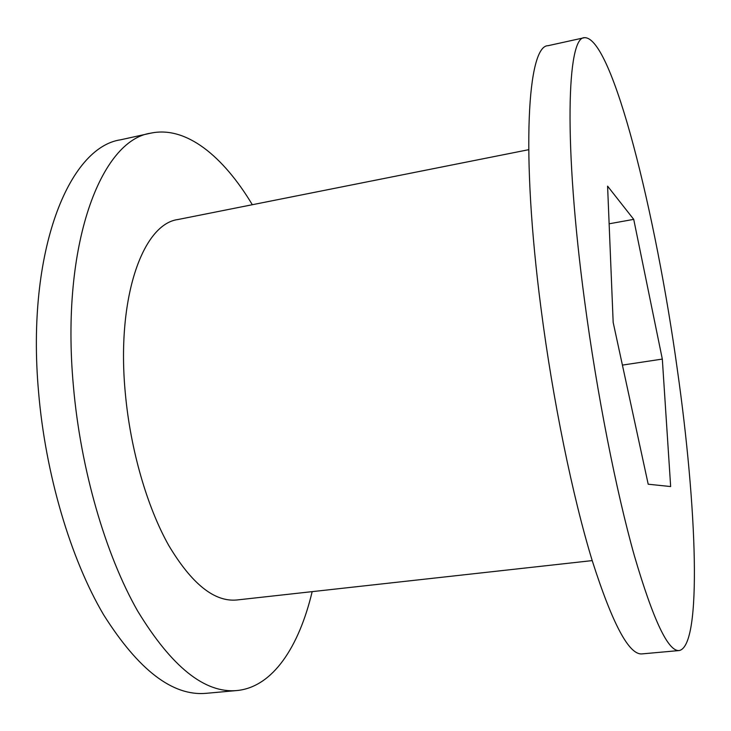 <?xml version="1.0" encoding="UTF-8"?>
<svg xmlns="http://www.w3.org/2000/svg" width="731" height="731" viewBox="0 0 731 731"><rect width="100%" height="100%" fill="white"/><g stroke="black" fill="none" stroke-linecap="round" stroke-linejoin="round"><path stroke-width="1.1" d="M677.445 370.37C696.661 505.313 702.509 645.793 679.227 650.535C668.244 651.787 653.304 620.235 634.407 555.889C616.187 491.214 596.989 394.137 584.636 301.108C563.455 143.331 567.018 36.687 584.444 37.683C612.249 36.203 656.082 214.759 677.445 370.37M679.227 650.535L642.101 653.889C629.172 655.296 612.532 624.192 592.192 560.567C572.656 496.614 552.883 400.551 541.004 308.318C520.6 151.911 527.672 45.413 548.04 45.697L584.444 37.683M592.211 560.604L236.826 599.987C214.43 602.125 191.732 583.932 168.733 545.436C147.114 507.003 130.483 449.803 125.348 393.534C116.128 297.764 142.828 223.978 177.98 219.519L528.659 149.7M312.164 591.644C299.116 646.542 272.919 687.113 236.945 690.539C204.79 693.5 171.675 666.964 137.602 610.942C105.529 554.628 80.574 469.238 73.356 385.548C60.481 243.99 101.198 140.005 150.741 133.17C186.067 125.558 223.302 156.315 252.323 204.717M236.945 690.539L206.215 693.317C172.763 696.378 138.552 670.181 103.574 614.716C70.688 558.95 45.413 474.346 38.505 391.304C26.152 250.852 69.079 147.123 120.606 139.804L150.741 133.17M607.589 186.149L613.172 322.408L648.196 484.214L670.656 486.554L662.323 359.085L633.722 219.364L607.589 186.149M609.124 223.796L633.722 219.364M622.41 365.098L662.323 359.085"/></g></svg>

